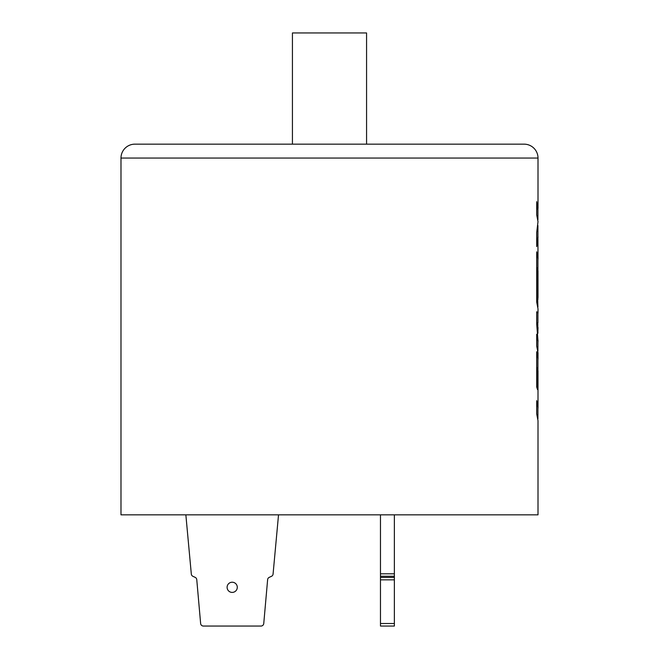 <?xml version="1.0" encoding="UTF-8"?>
<svg xmlns="http://www.w3.org/2000/svg" width="659" height="659" viewBox="0 0 659 659"><rect width="100%" height="100%" fill="white"/><g stroke="black" fill="none" stroke-linecap="round" stroke-linejoin="round"><path stroke-width="0.99" d="M120.992 158.053A13.905 13.905 0 0 1 134.889 144.156L524.111 144.156A13.905 13.905 0 0 1 538.008 158.053L120.984 158.053L120.984 514.844L538.008 514.844L538.008 420.673L536.706 413.959L536.706 400.647L538.008 407.369L537.991 370.893L537.513 367.574L537.513 389.568L536.706 387.039L536.706 351.749L538.008 358.471L538.008 352.845L536.706 346.132L536.706 334.261L538.008 340.967L536.706 324.203L536.706 311.748L538.008 313.058L538.008 308.849L536.706 302.135L536.706 251.82L538.008 258.542L537.909 236.095M237.289 587.309A5.099 5.099 0 0 0 232.199 582.218A5.099 5.099 0 0 0 227.1 587.309A5.099 5.099 0 0 0 232.199 592.408A5.099 5.099 0 0 0 237.289 587.309M292.431 32.95L366.569 32.95L366.569 144.156L292.431 144.156L292.431 32.95M537.917 210.155L536.706 201.662L536.706 214.941L538.008 221.638L536.706 232.396L536.706 246.606L538.008 236.927M538.008 208.376L538.008 158.053M537.917 260.321L538.008 258.542M538.008 297.711L537.991 270.973L537.513 267.661L537.917 299.499M538.008 327.49L537.917 330.571M537.917 360.251L538.008 358.471M537.917 409.148L538.008 407.369M537.917 342.746L538.008 340.967M394.37 514.844L394.37 626.05L380.474 626.05L380.474 514.844M185.854 514.844L191.316 574.047L185.854 514.844M195.171 577.366A2.776 2.776 0 0 1 196.761 579.64L200.633 623.513L196.761 579.64A2.776 2.776 0 0 0 195.171 577.366L192.906 576.312A2.776 2.776 0 0 1 191.316 574.047M203.4 626.05L260.989 626.05L203.4 626.05A2.776 2.776 0 0 1 200.633 623.513M267.628 579.64A2.776 2.776 0 0 1 269.218 577.366L271.483 576.312L269.218 577.366A2.776 2.776 0 0 0 267.628 579.64L263.757 623.513A2.776 2.776 0 0 1 260.989 626.05M271.483 576.312A2.776 2.776 0 0 0 273.073 574.047L278.526 514.844M536.706 246.26L537.917 236.927L537.917 225.518M537.917 219.859L537.917 208.376L536.706 201.901M537.917 333.256L537.769 322.523M537.917 307.069L537.513 293.552M537.414 293.552L537.513 267.661M537.917 270.009L537.917 258.542L536.706 252.059M537.917 322.729L537.917 313.058L536.706 311.798M537.917 351.066L537.917 340.967L536.706 334.5M537.917 418.885L537.917 407.369L536.706 400.894M537.917 369.93L537.917 358.471L536.706 351.997M537.414 389.205L537.513 367.574M380.474 577.449L394.37 577.449M394.37 576.246L380.474 576.246M380.474 623.513L394.37 623.513M394.37 579.829L380.474 579.829M380.474 573.8L394.37 573.8"/></g></svg>
